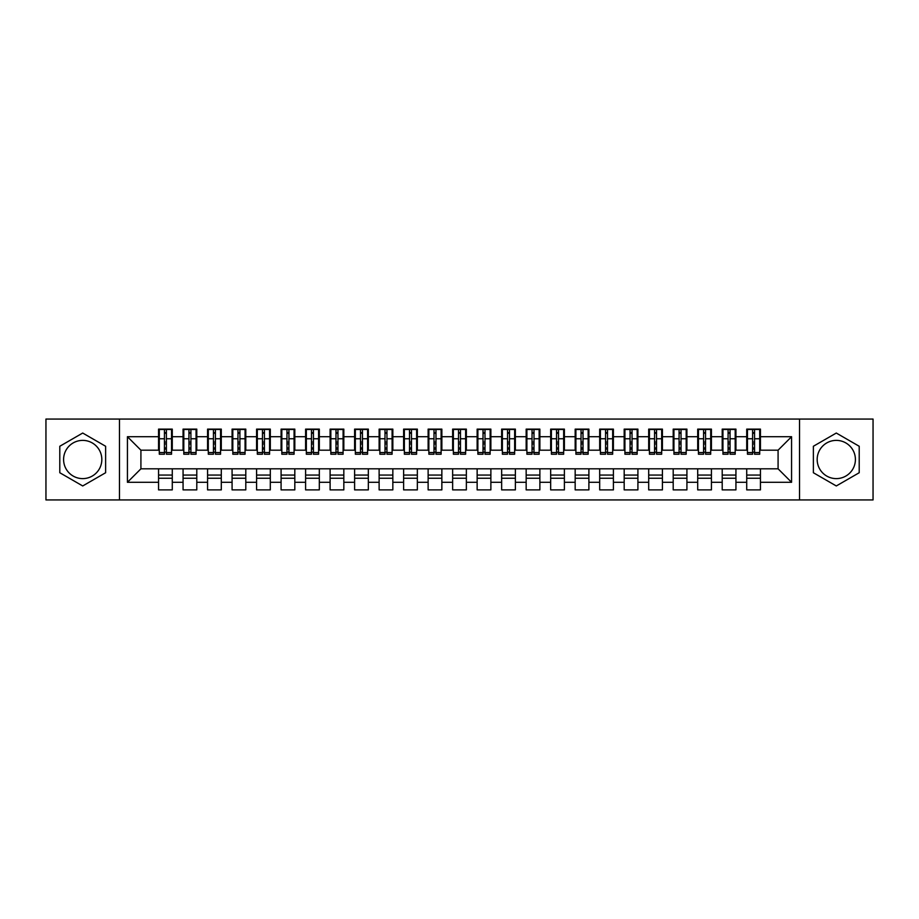 <?xml version="1.0" encoding="UTF-8"?>
<svg xmlns="http://www.w3.org/2000/svg" width="919" height="919" viewBox="0 0 919 919"><rect width="100%" height="100%" fill="white"/><g stroke="black" fill="none" stroke-linecap="round" stroke-linejoin="round"><path stroke-width="1.38" d="M836.29 440.385A19.115 19.115 0 0 0 817.175 459.5A19.115 19.115 0 0 0 836.29 478.615A19.115 19.115 0 0 0 855.405 459.5A19.115 19.115 0 0 0 836.29 440.385M82.71 478.615A19.115 19.115 0 0 1 63.595 459.5A19.115 19.115 0 0 1 82.71 440.385A19.115 19.115 0 0 1 101.825 459.5A19.115 19.115 0 0 1 82.71 478.615M799.53 499.936L873.05 499.936L873.05 419.064L799.53 419.064L799.53 499.936L119.47 499.936L119.47 419.064L45.95 419.064L45.95 499.936L119.47 499.936M752.604 443.934L754.556 443.934L752.604 443.934M760.438 475.066L746.722 475.066M746.722 478.248L760.438 478.248M728.089 443.934L730.054 443.934L728.089 443.934M735.935 475.066L722.208 475.066M722.208 478.248L735.935 478.248M703.586 443.934L705.551 443.934L703.586 443.934M711.432 475.066L697.705 475.066M697.705 478.248L711.432 478.248M679.084 443.934L681.036 443.934L679.084 443.934M686.918 475.066L673.202 475.066M673.202 478.248L686.918 478.248M654.569 443.934L656.534 443.934L654.569 443.934M662.415 475.066L648.688 475.066M648.688 478.248L662.415 478.248M630.066 443.934L632.031 443.934L630.066 443.934M637.912 475.066L624.185 475.066M624.185 478.248L637.912 478.248M605.564 443.934L607.516 443.934L605.564 443.934M613.398 475.066L599.682 475.066M599.682 478.248L613.398 478.248M581.049 443.934L583.014 443.934L581.049 443.934M588.895 475.066L575.168 475.066M575.168 478.248L588.895 478.248M556.546 443.934L558.511 443.934L556.546 443.934M564.392 475.066L550.665 475.066M550.665 478.248L564.392 478.248M532.044 443.934L533.996 443.934L532.044 443.934M539.878 475.066L526.162 475.066M526.162 478.248L539.878 478.248M507.529 443.934L509.494 443.934L507.529 443.934M515.375 475.066L501.648 475.066M501.648 478.248L515.375 478.248M483.026 443.934L484.991 443.934L483.026 443.934M490.872 475.066L477.145 475.066M477.145 478.248L490.872 478.248M458.524 443.934L460.476 443.934L458.524 443.934M466.358 475.066L452.642 475.066M452.642 478.248L466.358 478.248M434.009 443.934L435.974 443.934L434.009 443.934M441.855 475.066L428.128 475.066M428.128 478.248L441.855 478.248M409.506 443.934L411.471 443.934L409.506 443.934M417.352 475.066L403.625 475.066M403.625 478.248L417.352 478.248M385.004 443.934L386.956 443.934L385.004 443.934M392.838 475.066L379.122 475.066M379.122 478.248L392.838 478.248M360.489 443.934L362.454 443.934L360.489 443.934M368.335 475.066L354.608 475.066M354.608 478.248L368.335 478.248M335.986 443.934L337.951 443.934L335.986 443.934M343.832 475.066L330.105 475.066M330.105 478.248L343.832 478.248M311.484 443.934L313.436 443.934L311.484 443.934M319.318 475.066L305.602 475.066M305.602 478.248L319.318 478.248M286.969 443.934L288.934 443.934L286.969 443.934M294.815 475.066L281.088 475.066M281.088 478.248L294.815 478.248M262.466 443.934L264.431 443.934L262.466 443.934M270.312 475.066L256.585 475.066M256.585 478.248L270.312 478.248M237.964 443.934L239.916 443.934L237.964 443.934M245.798 475.066L232.082 475.066M232.082 478.248L245.798 478.248M213.449 443.934L215.414 443.934L213.449 443.934M221.295 475.066L207.568 475.066M207.568 478.248L221.295 478.248M188.946 443.934L190.911 443.934L188.946 443.934M196.792 475.066L183.065 475.066M183.065 478.248L196.792 478.248M799.53 419.064L119.47 419.064M159.297 450.184L140.917 450.184L127.431 436.709L127.431 482.291L158.562 482.291L158.562 489.884L172.278 489.884L172.278 482.291L183.065 482.291L183.065 489.884L196.792 489.884L196.792 482.291L207.568 482.291L207.568 489.884L221.295 489.884L221.295 482.291L232.082 482.291L232.082 489.884L245.798 489.884L245.798 482.291L256.585 482.291L256.585 489.884L270.312 489.884L270.312 482.291L281.088 482.291L281.088 489.884L294.815 489.884L294.815 482.291L305.602 482.291L305.602 489.884L319.318 489.884L319.318 482.291L330.105 482.291L330.105 489.884L343.832 489.884L343.832 482.291L354.608 482.291L354.608 489.884L368.335 489.884L368.335 482.291L379.122 482.291L379.122 489.884L392.838 489.884L392.838 482.291L403.625 482.291L403.625 489.884L417.352 489.884L417.352 482.291L428.128 482.291L428.128 489.884L441.855 489.884L441.855 482.291L452.642 482.291L452.642 489.884L466.358 489.884L466.358 482.291L477.145 482.291L477.145 489.884L490.872 489.884L490.872 482.291L501.648 482.291L501.648 489.884L515.375 489.884L515.375 482.291L526.162 482.291L526.162 489.884L539.878 489.884L539.878 482.291L550.665 482.291L550.665 489.884L564.392 489.884L564.392 482.291L575.168 482.291L575.168 489.884L588.895 489.884L588.895 482.291L599.682 482.291L599.682 489.884L613.398 489.884L613.398 482.291L624.185 482.291L624.185 489.884L637.912 489.884L637.912 482.291L648.688 482.291L648.688 489.884L662.415 489.884L662.415 482.291L673.202 482.291L673.202 489.884L686.918 489.884L686.918 482.291L697.705 482.291L697.705 489.884L711.432 489.884L711.432 482.291L722.208 482.291L722.208 489.884L735.935 489.884L735.935 482.291L746.722 482.291L746.722 489.884L760.438 489.884L760.438 468.816L778.083 468.816L778.083 450.184L759.703 450.184M127.431 436.709L158.562 436.709L158.562 450.184M778.083 450.184L791.569 436.709L760.438 436.709L760.438 429.116L746.722 429.116L746.722 436.709L735.935 436.709L735.935 429.116L722.208 429.116L722.208 436.709L711.432 436.709L711.432 429.116L697.705 429.116L697.705 436.709L686.918 436.709L686.918 429.116L673.202 429.116L673.202 436.709L662.415 436.709L662.415 429.116L648.688 429.116L648.688 436.709L637.912 436.709L637.912 429.116L624.185 429.116L624.185 436.709L613.398 436.709L613.398 429.116L599.682 429.116L599.682 436.709L588.895 436.709L588.895 429.116L575.168 429.116L575.168 436.709L564.392 436.709L564.392 429.116L550.665 429.116L550.665 436.709L539.878 436.709L539.878 429.116L526.162 429.116L526.162 436.709L515.375 436.709L515.375 429.116L501.648 429.116L501.648 436.709L490.872 436.709L490.872 429.116L477.145 429.116L477.145 436.709L466.358 436.709L466.358 429.116L452.642 429.116L452.642 436.709L441.855 436.709L441.855 429.116L428.128 429.116L428.128 436.709L417.352 436.709L417.352 429.116L403.625 429.116L403.625 436.709L392.838 436.709L392.838 429.116L379.122 429.116L379.122 436.709L368.335 436.709L368.335 429.116L354.608 429.116L354.608 436.709L343.832 436.709L343.832 429.116L330.105 429.116L330.105 436.709L319.318 436.709L319.318 429.116L305.602 429.116L305.602 436.709L294.815 436.709L294.815 429.116L281.088 429.116L281.088 436.709L270.312 436.709L270.312 429.116L256.585 429.116L256.585 436.709L245.798 436.709L245.798 429.116L232.082 429.116L232.082 436.709L221.295 436.709L221.295 429.116L207.568 429.116L207.568 436.709L196.792 436.709L196.792 429.116L183.065 429.116L183.065 436.709L172.278 436.709L172.278 429.116L158.562 429.116L158.562 436.709M791.569 436.709L791.569 482.291L760.438 482.291M735.935 482.291L735.935 468.816L760.438 468.816M746.722 482.291L746.722 468.816M760.438 436.709L760.438 450.184M711.432 482.291L711.432 468.816L735.935 468.816M722.208 482.291L722.208 468.816M746.722 436.709L746.722 450.184L735.2 450.184M735.935 436.709L735.935 450.184M686.918 482.291L686.918 468.816L711.432 468.816M697.705 482.291L697.705 468.816M722.208 436.709L722.208 450.184L710.697 450.184M711.432 436.709L711.432 450.184M662.415 482.291L662.415 468.816L686.918 468.816M673.202 482.291L673.202 468.816M697.705 436.709L697.705 450.184L686.183 450.184M686.918 436.709L686.918 450.184M637.912 482.291L637.912 468.816L662.415 468.816M648.688 482.291L648.688 468.816M673.202 436.709L673.202 450.184L661.68 450.184M662.415 436.709L662.415 450.184M613.398 482.291L613.398 468.816L637.912 468.816M624.185 482.291L624.185 468.816M648.688 436.709L648.688 450.184L637.177 450.184M637.912 436.709L637.912 450.184M588.895 482.291L588.895 468.816L613.398 468.816M599.682 482.291L599.682 468.816M624.185 436.709L624.185 450.184L612.663 450.184M613.398 436.709L613.398 450.184M564.392 482.291L564.392 468.816L588.895 468.816M575.168 482.291L575.168 468.816M599.682 436.709L599.682 450.184L588.16 450.184M588.895 436.709L588.895 450.184M539.878 482.291L539.878 468.816L564.392 468.816M550.665 482.291L550.665 468.816M575.168 436.709L575.168 450.184L563.657 450.184M564.392 436.709L564.392 450.184M515.375 482.291L515.375 468.816L539.878 468.816M526.162 482.291L526.162 468.816M550.665 436.709L550.665 450.184L539.143 450.184M539.878 436.709L539.878 450.184M490.872 482.291L490.872 468.816L515.375 468.816M501.648 482.291L501.648 468.816M526.162 436.709L526.162 450.184L514.64 450.184M515.375 436.709L515.375 450.184M466.358 482.291L466.358 468.816L490.872 468.816M477.145 482.291L477.145 468.816M501.648 436.709L501.648 450.184L490.137 450.184M490.872 436.709L490.872 450.184M441.855 482.291L441.855 468.816L466.358 468.816M452.642 482.291L452.642 468.816M477.145 436.709L477.145 450.184L465.623 450.184M466.358 436.709L466.358 450.184M417.352 482.291L417.352 468.816L441.855 468.816M428.128 482.291L428.128 468.816M452.642 436.709L452.642 450.184L441.12 450.184M441.855 436.709L441.855 450.184M392.838 482.291L392.838 468.816L417.352 468.816M403.625 482.291L403.625 468.816M428.128 436.709L428.128 450.184L416.617 450.184M417.352 436.709L417.352 450.184M368.335 482.291L368.335 468.816L392.838 468.816M379.122 482.291L379.122 468.816M403.625 436.709L403.625 450.184L392.103 450.184M392.838 436.709L392.838 450.184M343.832 482.291L343.832 468.816L368.335 468.816M354.608 482.291L354.608 468.816M379.122 436.709L379.122 450.184L367.6 450.184M368.335 436.709L368.335 450.184M319.318 482.291L319.318 468.816L343.832 468.816M330.105 482.291L330.105 468.816M354.608 436.709L354.608 450.184L343.097 450.184M343.832 436.709L343.832 450.184M294.815 482.291L294.815 468.816L319.318 468.816M305.602 482.291L305.602 468.816M330.105 436.709L330.105 450.184L318.583 450.184M319.318 436.709L319.318 450.184M270.312 482.291L270.312 468.816L294.815 468.816M281.088 482.291L281.088 468.816M305.602 436.709L305.602 450.184L294.08 450.184M294.815 436.709L294.815 450.184M245.798 482.291L245.798 468.816L270.312 468.816M256.585 482.291L256.585 468.816M281.088 436.709L281.088 450.184L269.577 450.184M270.312 436.709L270.312 450.184M221.295 482.291L221.295 468.816L245.798 468.816M232.082 482.291L232.082 468.816M256.585 436.709L256.585 450.184L245.063 450.184M245.798 436.709L245.798 450.184M196.792 482.291L196.792 468.816L221.295 468.816M207.568 482.291L207.568 468.816M232.082 436.709L232.082 450.184L220.56 450.184M221.295 436.709L221.295 450.184M172.278 482.291L172.278 468.816L196.792 468.816M183.065 482.291L183.065 468.816M207.568 436.709L207.568 450.184L196.057 450.184M196.792 436.709L196.792 450.184M164.444 443.934L166.396 443.934L164.444 443.934M172.278 475.066L158.562 475.066M158.562 478.248L172.278 478.248M127.431 482.291L140.917 468.816L172.278 468.816M158.562 482.291L158.562 468.816M183.065 436.709L183.065 450.184L171.543 450.184M172.278 436.709L172.278 450.184M105.628 446.266L82.71 433.044L59.792 446.266L59.792 472.734L82.71 485.956L105.628 472.734L105.628 446.266M813.372 446.266L813.372 472.734L836.29 485.956L859.208 472.734L859.208 446.266L836.29 433.044L813.372 446.266M140.917 450.184L140.917 468.816M747.457 450.184L746.722 450.184M722.943 450.184L722.208 450.184M698.44 450.184L697.705 450.184M673.937 450.184L673.202 450.184M649.423 450.184L648.688 450.184M624.92 450.184L624.185 450.184M600.417 450.184L599.682 450.184M575.903 450.184L575.168 450.184M551.4 450.184L550.665 450.184M526.897 450.184L526.162 450.184M502.383 450.184L501.648 450.184M477.88 450.184L477.145 450.184M453.377 450.184L452.642 450.184M428.863 450.184L428.128 450.184M404.36 450.184L403.625 450.184M379.857 450.184L379.122 450.184M355.343 450.184L354.608 450.184M330.84 450.184L330.105 450.184M306.337 450.184L305.602 450.184M281.823 450.184L281.088 450.184M257.32 450.184L256.585 450.184M232.817 450.184L232.082 450.184M208.303 450.184L207.568 450.184M183.8 450.184L183.065 450.184M791.569 482.291L778.083 468.816M159.297 429.357L171.543 429.357L159.297 429.357L159.297 454.227L164.444 454.227L164.444 429.449L171.543 429.483L171.543 454.227L166.396 454.227L166.396 429.483M164.444 432.631L166.396 432.631M164.444 452.171L166.396 452.171M166.396 449.092L164.444 449.092M164.444 447.886L166.396 447.886M172.278 440.752L171.543 440.752M172.278 443.934L171.543 443.934M159.297 440.752L158.562 440.752M159.297 443.934L158.562 443.934M183.8 429.357L196.057 429.357L183.8 429.357L183.8 454.227L188.946 454.227L188.946 429.449L196.057 429.483L196.057 454.227L190.911 454.227L190.911 429.483M188.946 432.631L190.911 432.631M188.946 452.171L190.911 452.171M190.911 449.092L188.946 449.092M188.946 447.886L190.911 447.886M196.792 440.752L196.057 440.752M196.792 443.934L196.057 443.934M183.8 440.752L183.065 440.752M183.8 443.934L183.065 443.934M208.303 429.357L220.56 429.357L208.303 429.357L208.303 454.227L213.449 454.227L213.449 429.449L220.56 429.483L220.56 454.227L215.414 454.227L215.414 429.483M213.449 432.631L215.414 432.631M213.449 452.171L215.414 452.171M215.414 449.092L213.449 449.092M213.449 447.886L215.414 447.886M221.295 440.752L220.56 440.752M221.295 443.934L220.56 443.934M208.303 440.752L207.568 440.752M208.303 443.934L207.568 443.934M232.817 429.357L245.063 429.357L232.817 429.357L232.817 454.227L237.964 454.227L237.964 429.449L245.063 429.483L245.063 454.227L239.916 454.227L239.916 429.483M237.964 432.631L239.916 432.631M237.964 452.171L239.916 452.171M239.916 449.092L237.964 449.092M237.964 447.886L239.916 447.886M245.798 440.752L245.063 440.752M245.798 443.934L245.063 443.934M232.817 440.752L232.082 440.752M232.817 443.934L232.082 443.934M257.32 429.357L269.577 429.357L257.32 429.357L257.32 454.227L262.466 454.227L262.466 429.449L269.577 429.483L269.577 454.227L264.431 454.227L264.431 429.483M262.466 432.631L264.431 432.631M262.466 452.171L264.431 452.171M264.431 449.092L262.466 449.092M262.466 447.886L264.431 447.886M270.312 440.752L269.577 440.752M270.312 443.934L269.577 443.934M257.32 440.752L256.585 440.752M257.32 443.934L256.585 443.934M281.823 429.357L294.08 429.357L281.823 429.357L281.823 454.227L286.969 454.227L286.969 429.449L294.08 429.483L294.08 454.227L288.934 454.227L288.934 429.483M286.969 432.631L288.934 432.631M286.969 452.171L288.934 452.171M288.934 449.092L286.969 449.092M286.969 447.886L288.934 447.886M294.815 440.752L294.08 440.752M294.815 443.934L294.08 443.934M281.823 440.752L281.088 440.752M281.823 443.934L281.088 443.934M306.337 429.357L318.583 429.357L306.337 429.357L306.337 454.227L311.484 454.227L311.484 429.449L318.583 429.483L318.583 454.227L313.436 454.227L313.436 429.483M311.484 432.631L313.436 432.631M311.484 452.171L313.436 452.171M313.436 449.092L311.484 449.092M311.484 447.886L313.436 447.886M319.318 440.752L318.583 440.752M319.318 443.934L318.583 443.934M306.337 440.752L305.602 440.752M306.337 443.934L305.602 443.934M330.84 429.357L343.097 429.357L330.84 429.357L330.84 454.227L335.986 454.227L335.986 429.449L343.097 429.483L343.097 454.227L337.951 454.227L337.951 429.483M335.986 432.631L337.951 432.631M335.986 452.171L337.951 452.171M337.951 449.092L335.986 449.092M335.986 447.886L337.951 447.886M343.832 440.752L343.097 440.752M343.832 443.934L343.097 443.934M330.84 440.752L330.105 440.752M330.84 443.934L330.105 443.934M355.343 429.357L367.6 429.357L355.343 429.357L355.343 454.227L360.489 454.227L360.489 429.449L367.6 429.483L367.6 454.227L362.454 454.227L362.454 429.483M360.489 432.631L362.454 432.631M360.489 452.171L362.454 452.171M362.454 449.092L360.489 449.092M360.489 447.886L362.454 447.886M368.335 440.752L367.6 440.752M368.335 443.934L367.6 443.934M355.343 440.752L354.608 440.752M355.343 443.934L354.608 443.934M379.857 429.357L392.103 429.357L379.857 429.357L379.857 454.227L385.004 454.227L385.004 429.449L392.103 429.483L392.103 454.227L386.956 454.227L386.956 429.483M385.004 432.631L386.956 432.631M385.004 452.171L386.956 452.171M386.956 449.092L385.004 449.092M385.004 447.886L386.956 447.886M392.838 440.752L392.103 440.752M392.838 443.934L392.103 443.934M379.857 440.752L379.122 440.752M379.857 443.934L379.122 443.934M404.36 429.357L416.617 429.357L404.36 429.357L404.36 454.227L409.506 454.227L409.506 429.449L416.617 429.483L416.617 454.227L411.471 454.227L411.471 429.483M409.506 432.631L411.471 432.631M409.506 452.171L411.471 452.171M411.471 449.092L409.506 449.092M409.506 447.886L411.471 447.886M417.352 440.752L416.617 440.752M417.352 443.934L416.617 443.934M404.36 440.752L403.625 440.752M404.36 443.934L403.625 443.934M428.863 429.357L441.12 429.357L428.863 429.357L428.863 454.227L434.009 454.227L434.009 429.449L441.12 429.483L441.12 454.227L435.974 454.227L435.974 429.483M434.009 432.631L435.974 432.631M434.009 452.171L435.974 452.171M435.974 449.092L434.009 449.092M434.009 447.886L435.974 447.886M441.855 440.752L441.12 440.752M441.855 443.934L441.12 443.934M428.863 440.752L428.128 440.752M428.863 443.934L428.128 443.934M453.377 429.357L465.623 429.357L453.377 429.357L453.377 454.227L458.524 454.227L458.524 429.449L465.623 429.483L465.623 454.227L460.476 454.227L460.476 429.483M458.524 432.631L460.476 432.631M458.524 452.171L460.476 452.171M460.476 449.092L458.524 449.092M458.524 447.886L460.476 447.886M466.358 440.752L465.623 440.752M466.358 443.934L465.623 443.934M453.377 440.752L452.642 440.752M453.377 443.934L452.642 443.934M477.88 429.357L490.137 429.357L477.88 429.357L477.88 454.227L483.026 454.227L483.026 429.449L490.137 429.483L490.137 454.227L484.991 454.227L484.991 429.483M483.026 432.631L484.991 432.631M483.026 452.171L484.991 452.171M484.991 449.092L483.026 449.092M483.026 447.886L484.991 447.886M490.872 440.752L490.137 440.752M490.872 443.934L490.137 443.934M477.88 440.752L477.145 440.752M477.88 443.934L477.145 443.934M502.383 429.357L514.64 429.357L502.383 429.357L502.383 454.227L507.529 454.227L507.529 429.449L514.64 429.483L514.64 454.227L509.494 454.227L509.494 429.483M507.529 432.631L509.494 432.631M507.529 452.171L509.494 452.171M509.494 449.092L507.529 449.092M507.529 447.886L509.494 447.886M515.375 440.752L514.64 440.752M515.375 443.934L514.64 443.934M502.383 440.752L501.648 440.752M502.383 443.934L501.648 443.934M526.897 429.357L539.143 429.357L526.897 429.357L526.897 454.227L532.044 454.227L532.044 429.449L539.143 429.483L539.143 454.227L533.996 454.227L533.996 429.483M532.044 432.631L533.996 432.631M532.044 452.171L533.996 452.171M533.996 449.092L532.044 449.092M532.044 447.886L533.996 447.886M539.878 440.752L539.143 440.752M539.878 443.934L539.143 443.934M526.897 440.752L526.162 440.752M526.897 443.934L526.162 443.934M551.4 429.357L563.657 429.357L551.4 429.357L551.4 454.227L556.546 454.227L556.546 429.449L563.657 429.483L563.657 454.227L558.511 454.227L558.511 429.483M556.546 432.631L558.511 432.631M556.546 452.171L558.511 452.171M558.511 449.092L556.546 449.092M556.546 447.886L558.511 447.886M564.392 440.752L563.657 440.752M564.392 443.934L563.657 443.934M551.4 440.752L550.665 440.752M551.4 443.934L550.665 443.934M575.903 429.357L588.16 429.357L575.903 429.357L575.903 454.227L581.049 454.227L581.049 429.449L588.16 429.483L588.16 454.227L583.014 454.227L583.014 429.483M581.049 432.631L583.014 432.631M581.049 452.171L583.014 452.171M583.014 449.092L581.049 449.092M581.049 447.886L583.014 447.886M588.895 440.752L588.16 440.752M588.895 443.934L588.16 443.934M575.903 440.752L575.168 440.752M575.903 443.934L575.168 443.934M600.417 429.357L612.663 429.357L600.417 429.357L600.417 454.227L605.564 454.227L605.564 429.449L612.663 429.483L612.663 454.227L607.516 454.227L607.516 429.483M605.564 432.631L607.516 432.631M605.564 452.171L607.516 452.171M607.516 449.092L605.564 449.092M605.564 447.886L607.516 447.886M613.398 440.752L612.663 440.752M613.398 443.934L612.663 443.934M600.417 440.752L599.682 440.752M600.417 443.934L599.682 443.934M624.92 429.357L637.177 429.357L624.92 429.357L624.92 454.227L630.066 454.227L630.066 429.449L637.177 429.483L637.177 454.227L632.031 454.227L632.031 429.483M630.066 432.631L632.031 432.631M630.066 452.171L632.031 452.171M632.031 449.092L630.066 449.092M630.066 447.886L632.031 447.886M637.912 440.752L637.177 440.752M637.912 443.934L637.177 443.934M624.92 440.752L624.185 440.752M624.92 443.934L624.185 443.934M649.423 429.357L661.68 429.357L649.423 429.357L649.423 454.227L654.569 454.227L654.569 429.449L661.68 429.483L661.68 454.227L656.534 454.227L656.534 429.483M654.569 432.631L656.534 432.631M654.569 452.171L656.534 452.171M656.534 449.092L654.569 449.092M654.569 447.886L656.534 447.886M662.415 440.752L661.68 440.752M662.415 443.934L661.68 443.934M649.423 440.752L648.688 440.752M649.423 443.934L648.688 443.934M673.937 429.357L686.183 429.357L673.937 429.357L673.937 454.227L679.084 454.227L679.084 429.449L686.183 429.483L686.183 454.227L681.036 454.227L681.036 429.483M679.084 432.631L681.036 432.631M679.084 452.171L681.036 452.171M681.036 449.092L679.084 449.092M679.084 447.886L681.036 447.886M686.918 440.752L686.183 440.752M686.918 443.934L686.183 443.934M673.937 440.752L673.202 440.752M673.937 443.934L673.202 443.934M698.44 429.357L710.697 429.357L698.44 429.357L698.44 454.227L703.586 454.227L703.586 429.449L710.697 429.483L710.697 454.227L705.551 454.227L705.551 429.483M703.586 432.631L705.551 432.631M703.586 452.171L705.551 452.171M705.551 449.092L703.586 449.092M703.586 447.886L705.551 447.886M711.432 440.752L710.697 440.752M711.432 443.934L710.697 443.934M698.44 440.752L697.705 440.752M698.44 443.934L697.705 443.934M722.943 429.357L735.2 429.357L722.943 429.357L722.943 454.227L728.089 454.227L728.089 429.449L735.2 429.483L735.2 454.227L730.054 454.227L730.054 429.483M728.089 432.631L730.054 432.631M728.089 452.171L730.054 452.171M730.054 449.092L728.089 449.092M728.089 447.886L730.054 447.886M735.935 440.752L735.2 440.752M735.935 443.934L735.2 443.934M722.943 440.752L722.208 440.752M722.943 443.934L722.208 443.934M747.457 429.357L759.703 429.357L747.457 429.357L747.457 454.227L752.604 454.227L752.604 429.449L759.703 429.483L759.703 454.227L754.556 454.227L754.556 429.483M752.604 432.631L754.556 432.631M752.604 452.171L754.556 452.171M754.556 449.092L752.604 449.092M752.604 447.886L754.556 447.886M760.438 440.752L759.703 440.752M760.438 443.934L759.703 443.934M747.457 440.752L746.722 440.752M747.457 443.934L746.722 443.934M159.297 429.483L164.444 429.483M166.396 452.55L171.543 452.55M166.396 438.754L171.543 438.754M159.297 452.55L164.444 452.55M159.297 438.754L164.444 438.754M164.444 442.073L166.396 442.073M164.444 433.286L166.396 433.286M183.8 429.483L188.946 429.483M190.911 452.55L196.057 452.55M190.911 438.754L196.057 438.754M183.8 452.55L188.946 452.55M183.8 438.754L188.946 438.754M188.946 442.073L190.911 442.073M188.946 433.286L190.911 433.286M208.303 429.483L213.449 429.483M215.414 452.55L220.56 452.55M215.414 438.754L220.56 438.754M208.303 452.55L213.449 452.55M208.303 438.754L213.449 438.754M213.449 442.073L215.414 442.073M213.449 433.286L215.414 433.286M232.817 429.483L237.964 429.483M239.916 452.55L245.063 452.55M239.916 438.754L245.063 438.754M232.817 452.55L237.964 452.55M232.817 438.754L237.964 438.754M237.964 442.073L239.916 442.073M237.964 433.286L239.916 433.286M257.32 429.483L262.466 429.483M264.431 452.55L269.577 452.55M264.431 438.754L269.577 438.754M257.32 452.55L262.466 452.55M257.32 438.754L262.466 438.754M262.466 442.073L264.431 442.073M262.466 433.286L264.431 433.286M281.823 429.483L286.969 429.483M288.934 452.55L294.08 452.55M288.934 438.754L294.08 438.754M281.823 452.55L286.969 452.55M281.823 438.754L286.969 438.754M286.969 442.073L288.934 442.073M286.969 433.286L288.934 433.286M306.337 429.483L311.484 429.483M313.436 452.55L318.583 452.55M313.436 438.754L318.583 438.754M306.337 452.55L311.484 452.55M306.337 438.754L311.484 438.754M311.484 442.073L313.436 442.073M311.484 433.286L313.436 433.286M330.84 429.483L335.986 429.483M337.951 452.55L343.097 452.55M337.951 438.754L343.097 438.754M330.84 452.55L335.986 452.55M330.84 438.754L335.986 438.754M335.986 442.073L337.951 442.073M335.986 433.286L337.951 433.286M355.343 429.483L360.489 429.483M362.454 452.55L367.6 452.55M362.454 438.754L367.6 438.754M355.343 452.55L360.489 452.55M355.343 438.754L360.489 438.754M360.489 442.073L362.454 442.073M360.489 433.286L362.454 433.286M379.857 429.483L385.004 429.483M386.956 452.55L392.103 452.55M386.956 438.754L392.103 438.754M379.857 452.55L385.004 452.55M379.857 438.754L385.004 438.754M385.004 442.073L386.956 442.073M385.004 433.286L386.956 433.286M404.36 429.483L409.506 429.483M411.471 452.55L416.617 452.55M411.471 438.754L416.617 438.754M404.36 452.55L409.506 452.55M404.36 438.754L409.506 438.754M409.506 442.073L411.471 442.073M409.506 433.286L411.471 433.286M428.863 429.483L434.009 429.483M435.974 452.55L441.12 452.55M435.974 438.754L441.12 438.754M428.863 452.55L434.009 452.55M428.863 438.754L434.009 438.754M434.009 442.073L435.974 442.073M434.009 433.286L435.974 433.286M453.377 429.483L458.524 429.483M460.476 452.55L465.623 452.55M460.476 438.754L465.623 438.754M453.377 452.55L458.524 452.55M453.377 438.754L458.524 438.754M458.524 442.073L460.476 442.073M458.524 433.286L460.476 433.286M477.88 429.483L483.026 429.483M484.991 452.55L490.137 452.55M484.991 438.754L490.137 438.754M477.88 452.55L483.026 452.55M477.88 438.754L483.026 438.754M483.026 442.073L484.991 442.073M483.026 433.286L484.991 433.286M502.383 429.483L507.529 429.483M509.494 452.55L514.64 452.55M509.494 438.754L514.64 438.754M502.383 452.55L507.529 452.55M502.383 438.754L507.529 438.754M507.529 442.073L509.494 442.073M507.529 433.286L509.494 433.286M526.897 429.483L532.044 429.483M533.996 452.55L539.143 452.55M533.996 438.754L539.143 438.754M526.897 452.55L532.044 452.55M526.897 438.754L532.044 438.754M532.044 442.073L533.996 442.073M532.044 433.286L533.996 433.286M551.4 429.483L556.546 429.483M558.511 452.55L563.657 452.55M558.511 438.754L563.657 438.754M551.4 452.55L556.546 452.55M551.4 438.754L556.546 438.754M556.546 442.073L558.511 442.073M556.546 433.286L558.511 433.286M575.903 429.483L581.049 429.483M583.014 452.55L588.16 452.55M583.014 438.754L588.16 438.754M575.903 452.55L581.049 452.55M575.903 438.754L581.049 438.754M581.049 442.073L583.014 442.073M581.049 433.286L583.014 433.286M600.417 429.483L605.564 429.483M607.516 452.55L612.663 452.55M607.516 438.754L612.663 438.754M600.417 452.55L605.564 452.55M600.417 438.754L605.564 438.754M605.564 442.073L607.516 442.073M605.564 433.286L607.516 433.286M624.92 429.483L630.066 429.483M632.031 452.55L637.177 452.55M632.031 438.754L637.177 438.754M624.92 452.55L630.066 452.55M624.92 438.754L630.066 438.754M630.066 442.073L632.031 442.073M630.066 433.286L632.031 433.286M649.423 429.483L654.569 429.483M656.534 452.55L661.68 452.55M656.534 438.754L661.68 438.754M649.423 452.55L654.569 452.55M649.423 438.754L654.569 438.754M654.569 442.073L656.534 442.073M654.569 433.286L656.534 433.286M673.937 429.483L679.084 429.483M681.036 452.55L686.183 452.55M681.036 438.754L686.183 438.754M673.937 452.55L679.084 452.55M673.937 438.754L679.084 438.754M679.084 442.073L681.036 442.073M679.084 433.286L681.036 433.286M698.44 429.483L703.586 429.483M705.551 452.55L710.697 452.55M705.551 438.754L710.697 438.754M698.44 452.55L703.586 452.55M698.44 438.754L703.586 438.754M703.586 442.073L705.551 442.073M703.586 433.286L705.551 433.286M722.943 429.483L728.089 429.483M730.054 452.55L735.2 452.55M730.054 438.754L735.2 438.754M722.943 452.55L728.089 452.55M722.943 438.754L728.089 438.754M728.089 442.073L730.054 442.073M728.089 433.286L730.054 433.286M747.457 429.483L752.604 429.483M754.556 452.55L759.703 452.55M754.556 438.754L759.703 438.754M747.457 452.55L752.604 452.55M747.457 438.754L752.604 438.754M752.604 442.073L754.556 442.073M752.604 433.286L754.556 433.286"/></g></svg>
